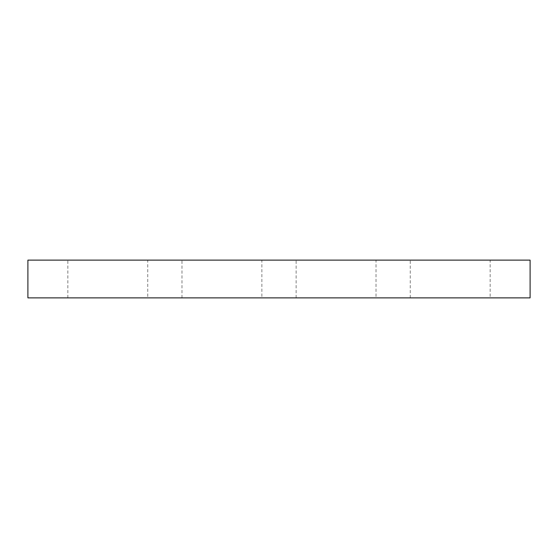 <?xml version="1.0" encoding="UTF-8"?>
<svg xmlns="http://www.w3.org/2000/svg" width="558" height="558" viewBox="0 0 558 558"><rect width="100%" height="100%" fill="white"/><g stroke="black" fill="none" stroke-linecap="round" stroke-linejoin="round"><path stroke-width="0.42" stroke-dasharray="2.79 2.09" d="M530.1 260.126L27.9 260.126L27.9 297.874L530.1 297.874L530.1 260.126M147.744 297.874L67.846 297.874L147.744 297.874L147.744 260.126L67.846 260.126L147.744 260.126M261.876 297.874L181.985 297.874L261.876 297.874L261.876 260.126L181.985 260.126L261.876 260.126M376.015 297.874L296.124 297.874L376.015 297.874L376.015 260.126L296.124 260.126L376.015 260.126M490.154 297.874L410.256 297.874L490.154 297.874L490.154 260.126L410.256 260.126L490.154 260.126M67.846 297.874L67.846 260.126M181.985 297.874L181.985 260.126M296.124 297.874L296.124 260.126M410.256 297.874L410.256 260.126"/><path stroke-width="0.84" d="M530.1 297.874L530.1 260.126L27.9 260.126L27.9 297.874L530.1 297.874"/></g></svg>
